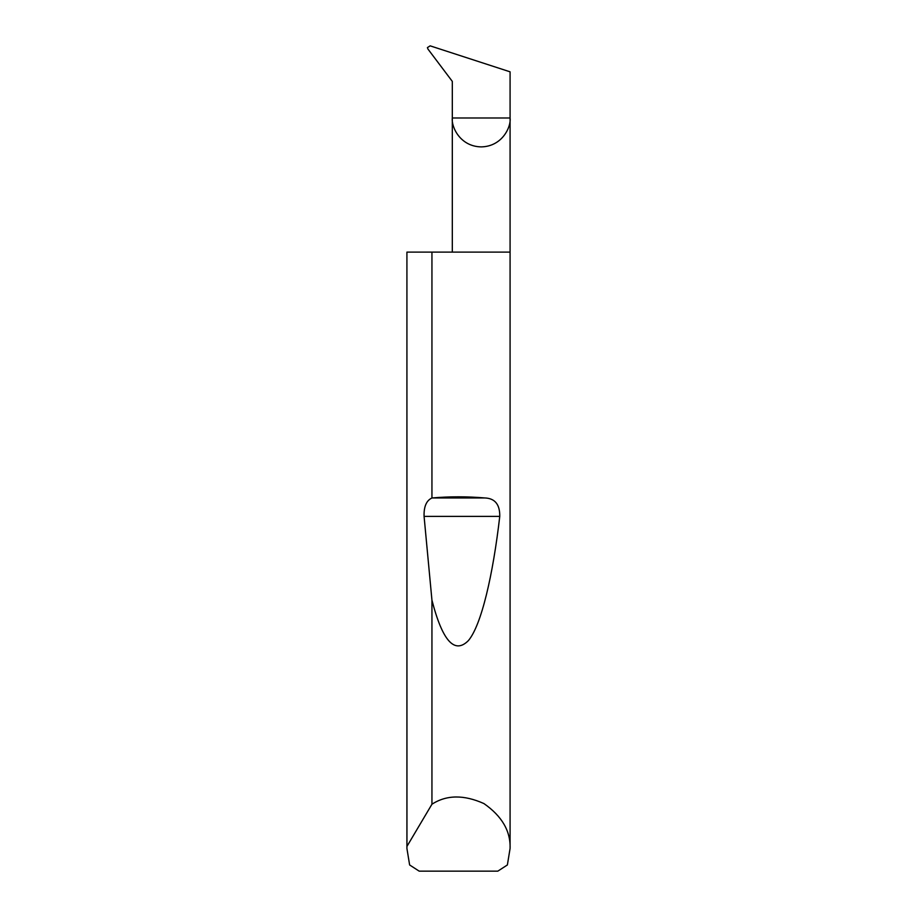 <?xml version="1.0" encoding="UTF-8"?>
<svg xmlns="http://www.w3.org/2000/svg" width="917" height="917" viewBox="0 0 917 917"><rect width="100%" height="100%" fill="white"/><g stroke="black" fill="none" stroke-linecap="round" stroke-linejoin="round"><path stroke-width="1.38" d="M452.31 252.118L452.31 117.995L510.081 117.995L510.081 71.824L430.153 45.85L427.414 47.604L427.907 49.002L452.31 81.395L452.31 117.995C451.153 126.454 459.818 146.491 481.196 146.892C502.585 146.491 511.25 126.454 510.081 117.995L510.081 848.454L507.376 864.96L497.816 871.15L419.184 871.15L409.624 864.96L406.919 848.454L406.919 252.118L406.953 846.391L431.941 804.232C446.499 794.798 463.83 794.581 483.901 803.556C501.943 816.141 510.666 831.111 510.081 848.454M431.941 497.977L432.125 497.954C449.708 496.441 467.292 496.441 484.875 497.954C494.974 498.367 499.937 504.499 499.765 516.374C492.991 574.81 481.494 625.062 468.404 640.593C454.603 654.497 442.452 641.017 431.941 600.154L424.078 516.374C423.769 506.677 426.394 500.544 431.941 497.977L431.941 252.118L510.081 252.118M431.941 804.232L431.941 600.154M406.919 848.454L406.953 846.391M431.941 252.118L406.953 252.118M432.125 497.954L484.875 497.954M424.078 516.374L499.765 516.374"/></g></svg>
